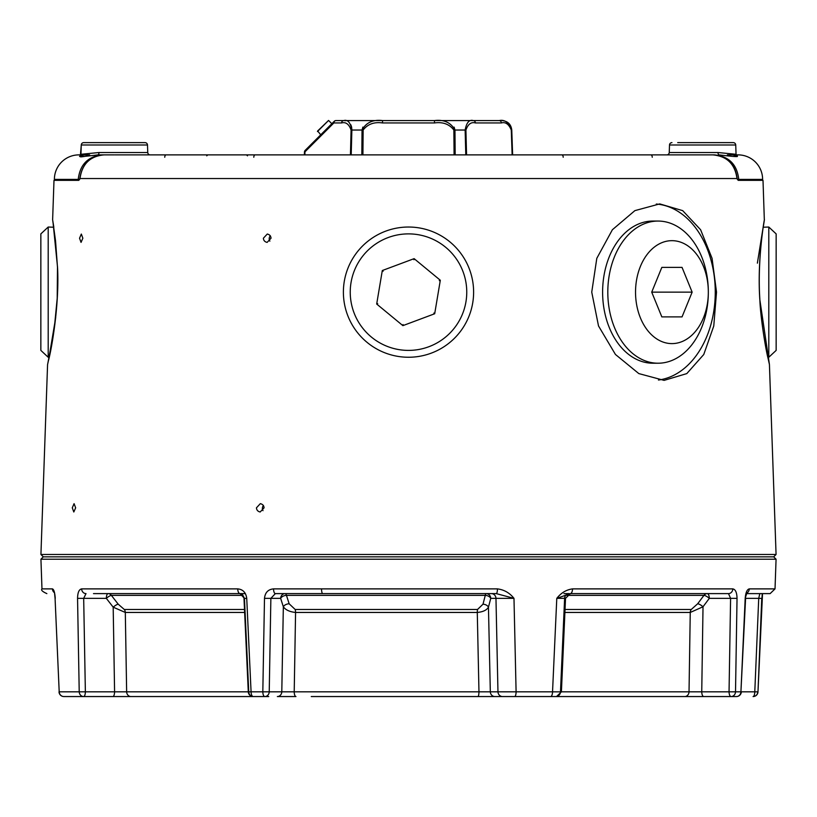<?xml version="1.0" encoding="UTF-8"?>
<svg xmlns="http://www.w3.org/2000/svg" width="817" height="817" viewBox="0 0 817 817"><rect width="100%" height="100%" fill="white"/><g stroke="black" fill="none" stroke-linecap="round" stroke-linejoin="round"><path stroke-width="1.23" d="M658.451 380.028A88.236 62.388 90 0 0 715.263 292.139A88.236 62.388 90 0 0 656.296 204.036M591.743 292.139L596.808 258.325L612.403 229.72L634.891 210.633L659.748 203.903L682.695 210.643L700.608 229.74L712.067 258.325L716.519 292.139L713.772 325.993L703.764 354.496L686.791 373.604L664.109 380.375L638.812 373.583L615.436 354.455L598.514 325.952L591.743 292.139M759.8 299.349L759.851 299.4C760.29 315.709 765.447 348.246 768.021 358.173L769.369 364.076L759.8 299.451C757.236 260.746 763.732 222.908 764.314 220.079C765.325 215.331 758.636 246.377 759.289 285.174M737.342 179.403A0.98 0.909 90 0 1 738.18 180.343L763.007 180.343L764.344 220.222C764.508 218.752 757.185 258.611 759.851 299.4L759.8 299.451M776.068 554.477L40.932 554.477L43.301 556.847L40.932 559.216L776.068 559.216L773.699 556.847L43.301 556.847L773.699 556.847L776.068 554.477L769.43 364.556L767.817 357.223L768.797 357.254L768.797 227.034L776.15 233.887L776.15 350.401L768.797 357.254M738.18 180.343L736.975 178.463C734.973 164.043 726.967 156.19 712.955 154.883L703.253 154.883M260.306 503.67L256.446 507.827C256.63 510.114 257.876 511.503 260.184 511.993L264.065 507.827C263.871 505.539 262.614 504.15 260.306 503.67L260.603 503.68M263.442 505.509A4.167 3.809 -85.1 0 0 263.003 510.666M267.251 234.06L263.38 238.217C263.564 240.504 264.82 241.893 267.139 242.383L271.03 238.217C270.835 235.929 269.579 234.54 267.251 234.06L267.557 234.07M270.345 235.796A4.167 3.819 -85 0 0 269.876 241.148M81.312 234.06L79.545 238.217L81.046 242.383L82.854 238.217L81.332 234.06M74.071 503.67L72.274 507.827L73.806 511.993L75.654 507.827L74.071 503.67M115.013 154.883L712.955 154.883C727.253 156.323 735.32 164.176 737.159 178.463L737.608 179.495L737.159 178.463M79.841 178.463L79.392 179.495L79.841 178.463C82.078 163.89 90.146 156.027 104.045 154.883C90.064 156.159 82.057 164.013 80.025 178.453L78.82 180.343L53.993 180.343L54.974 179.393M53.82 227.228L53.401 224.501M53.319 223.97L53.166 223M52.982 221.907L57.527 267.088C59.549 303.434 51.89 347.623 48.601 360.072L55.719 317.466M339.872 120.569L343.732 120.569C347.746 119.384 350.462 122.54 351.861 130.036L351.208 154.883M317.466 131.537L328.557 120.446L317.639 130.975L320.734 134.805L305.354 150.185A2.451 1.869 45 0 0 304.966 151.829L304.649 151.829A2.451 2.441 -135 0 1 305.354 150.185L334.255 121.294A2.451 1.869 45 0 0 333.867 122.938L304.966 151.829L304.864 154.883M305.18 150.369A2.451 2.451 0 0 0 304.455 152.013L304.363 154.883L161.317 154.883M434.481 122.938L382.519 122.938L382.519 120.569L434.481 120.569C444.019 119.384 450.851 122.54 454.967 130.036L453.864 130.036C449.34 124.143 442.875 121.784 434.481 122.938L434.481 120.569L473.268 120.569A2.451 2.124 90 0 1 475.392 122.938C471.184 121.764 468.018 124.133 465.915 130.036L465.139 130.036C466.538 122.54 469.244 119.384 473.268 120.569L499.248 120.569C504.773 119.384 508.889 122.54 511.605 130.036L511.003 127.084M509.706 124.797L508.143 123.214M499.248 120.569A2.451 2.124 90 0 1 501.372 122.938L475.392 122.938M512.463 154.883L511.279 130.036C508.838 124.143 505.539 121.784 501.372 122.938M382.519 122.938C374.166 121.764 367.701 124.133 363.136 130.036L362.033 130.036C366.139 122.54 372.971 119.384 382.519 120.569L343.732 120.569A2.451 2.124 -90 0 0 341.608 122.938L333.867 122.938A2.451 2.124 -90 0 1 335.981 120.569L343.732 120.569M350.442 154.883L351.085 130.036C349.002 124.143 345.846 121.784 341.608 122.938M320.734 134.805L334.255 121.294A2.451 2.451 0 0 1 335.981 120.569M351.872 129.913L351.616 127.166M351.596 127.044L350.84 124.797M345.714 120.742L344.488 120.599M362.891 127.095L362.033 130.036L351.085 130.036M465.792 154.883L465.139 130.036L454.967 130.036L454.129 127.125M473.268 120.569L477.128 120.569M164.748 157.252A2.451 1.409 90 0 1 166.157 154.883L147.857 154.883M669.143 154.883L650.843 154.883A2.451 1.409 -90 0 1 652.252 157.252M736.168 154.883L738.098 154.883A24.51 24.51 0 0 1 762.608 179.393L738.762 179.393C737.057 164.493 728.958 156.323 714.456 154.883L702.62 154.883L714.456 154.883M77.697 179.393L54.392 179.393A24.51 24.51 0 0 1 78.902 154.883L80.832 154.883M79.657 179.403A0.98 0.909 90 0 0 78.82 180.343M147.754 152.524L147.489 144.997A2.451 2.451 0 0 0 145.048 142.628L83.712 142.628A2.451 2.451 0 0 0 81.271 144.997L80.372 155.618L84.233 154.883C74.97 157.15 79.515 157.15 97.877 154.883L114.38 154.883L97.877 154.883A2.451 1.134 90 0 0 99.01 152.524L147.754 152.524A2.451 2.451 0 0 0 150.205 154.883M83.712 142.628A2.451 2.451 0 0 0 81.271 144.997L80.944 154.29L99.01 152.524M80.658 156.895L83.211 156.639M83.528 156.588L87.011 155.986M84.233 154.883L89.656 154.883M102.544 154.883C88.073 156.292 79.974 164.462 78.238 179.393M116.004 142.628L132.762 142.628M677.681 142.628L733.288 142.628A2.451 2.451 0 0 1 735.729 144.997L669.511 144.997A2.451 2.451 0 0 1 671.952 142.628A2.451 2.451 0 0 0 669.511 144.997L669.246 152.524A2.451 2.451 0 0 1 666.795 154.883A2.451 2.451 0 0 0 669.246 152.524L717.99 152.524L736.056 154.29L736.638 155.618L732.767 154.883C742.05 157.15 737.496 157.15 719.123 154.883A2.451 1.134 -90 0 1 717.99 152.524M727.344 154.883L738.098 154.883M735.729 144.997L736.056 154.29L735.729 144.997M665.702 154.883L655.683 154.883M727.559 142.628L733.288 142.628M737.353 155.965L735.78 155.25M735.617 155.21L732.767 154.883A2.451 2.063 -90 0 1 731.368 154.239M328.557 120.446L331.825 123.714M635.534 292.139A51.471 36.397 90 0 0 671.931 343.61A51.471 36.397 90 0 0 708.329 292.139L708.329 292.139A71.079 50.256 -90 0 1 658.073 363.218A71.079 50.256 -90 0 1 607.807 292.139A71.079 50.256 -90 0 1 658.073 221.06A71.079 50.256 -90 0 1 708.329 292.139L708.329 292.139A51.471 36.397 90 0 0 671.931 240.668A51.471 36.397 90 0 0 635.534 292.139M655.469 221.162A71.079 50.256 90 0 0 652.865 221.06A71.079 50.256 90 0 0 602.609 292.139A71.079 50.256 90 0 0 652.865 363.218A71.079 50.256 90 0 0 655.469 363.126M661.831 267.384L651.721 292.139L661.831 316.894L682.042 316.894L692.142 292.139L682.042 267.384L661.831 267.384L682.042 267.384M651.721 292.139L692.142 292.139M661.831 316.894L682.042 316.894M441.548 244.16A58.262 58.262 0 0 0 360.522 259.101A58.262 58.262 0 0 0 375.452 340.127A58.262 58.262 0 0 0 456.478 325.186A58.262 58.262 0 0 0 441.548 244.16M371.572 345.765A65.115 65.115 0 0 1 354.874 255.21A65.115 65.115 0 0 1 445.428 238.513A65.115 65.115 0 0 1 462.126 329.077A65.115 65.115 0 0 1 371.572 345.765M434.695 313.748L440.312 280.262L414.117 258.652L382.305 270.529L376.688 304.026L402.883 325.636L434.695 313.748L433.858 313.064M439.301 280.639L440.312 280.262M403.067 324.563L402.883 325.636M377.699 303.648L376.688 304.026M383.142 271.224L382.305 270.529M413.933 259.724L414.117 258.652M268.742 696.554L253.199 696.554A4.902 2.124 -90 0 1 251.074 691.825L262.819 691.825L264.494 598.35C265.096 592.55 268.119 589.394 273.542 588.883L497.451 588.883C504.12 589.721 509.634 592.876 513.985 598.35L516.099 691.825L552.537 691.825L556.786 598.35C561.085 592.876 566.334 589.721 572.523 588.883A4.902 2.196 90 0 1 570.327 593.612L708.962 593.612M733.339 696.554L684.717 696.554A4.902 4.31 -90 0 0 689.027 691.825L735.514 691.825L737.036 598.35C736.893 592.539 735.494 589.384 732.818 588.883A4.902 4.34 90 0 1 728.488 593.612L730.592 598.35L709.309 598.35L703.018 606.765L690.253 612.454L564.904 612.454M736.423 696.554A4.902 4.902 0 0 0 741.325 691.876L740.917 691.825A4.902 4.494 -90 0 1 736.423 696.554L731.103 696.554A4.902 4.412 -90 0 0 735.514 691.825L740.917 691.825L745.196 598.35C745.707 592.55 747.065 589.394 749.281 588.883L775.027 588.883L776.068 559.216M775.027 588.883L770.135 593.612L759.81 593.612L758.727 598.35L761.924 598.381L762.281 593.612M761.75 598.35L757.982 691.866L762.527 593.612M246.734 598.35L243.997 598.401L248.297 691.876A4.902 4.902 0 0 0 253.199 696.554A4.902 4.453 90 0 1 248.746 691.825L251.074 691.825L246.734 598.35C245.937 592.539 242.935 589.384 237.737 588.883A4.902 2.288 90 0 0 240.024 593.612L93.495 593.612M770.135 593.612L746.483 593.622M59.202 691.887L55.076 598.381L59.202 691.825L79.218 691.825L77.554 598.35L106.333 598.35A4.902 1.215 142.2 0 1 111.367 595.368L118.22 604.192L124.296 609.482A4.902 4.32 -90 0 1 125.307 612.454L113.185 607.174L106.333 598.35A4.902 1.705 90 0 1 108.038 593.612L245.386 593.612M491.374 593.612A4.902 4.596 -90 0 1 495.97 598.35L513.985 598.35L496.266 593.612L275.349 593.612A4.902 1.808 -90 0 1 273.542 588.883M483 604.192L485.278 595.368A4.902 3.002 -165.5 0 1 490.741 598.35L488.454 607.174C486.697 610.166 482.97 611.923 477.281 612.454A4.902 1.052 90 0 1 477.526 609.482L483 604.192A4.902 3.002 -165.5 0 1 488.454 607.174L490.323 691.825L516.099 691.825A4.902 1.45 -90 0 1 514.649 696.554L311.267 696.554M477.884 696.554A4.902 1.083 -90 0 0 478.966 691.825L477.281 612.454L295.57 612.454C289.678 611.841 285.603 609.942 283.336 606.765L280.65 598.35A4.902 2.911 162.3 0 1 286.471 595.368L289.157 603.783L295.172 609.482L477.526 609.482M244.64 612.454L125.307 612.454L126.645 691.825L248.297 691.825M295.172 609.482A4.902 1.726 90 0 1 295.57 612.454L294.212 691.825L490.323 691.825A4.902 4.596 -90 0 0 494.918 696.554M563.975 593.612L569.214 593.612M570.327 593.612L556.786 598.35L565.527 598.299L570.429 593.612L728.488 593.612M565.037 609.482L691.253 609.482L697.657 603.783L703.948 595.368A4.902 1.43 -143.2 0 1 709.309 598.35A4.902 2.042 -90 0 0 707.267 593.612A4.902 4.33 -90 0 0 703.948 595.368L566.671 595.368M561.402 691.825L689.027 691.825L690.253 612.454A4.902 4.299 -90 0 1 691.253 609.482M55.25 598.35C54.821 592.529 53.881 589.374 52.431 588.883A4.902 4.759 -90 0 0 54.535 592.785M259.377 696.554L83.661 696.554A4.902 4.442 -90 0 1 79.218 691.825L85.366 691.825L83.681 598.35L86.01 593.612A4.902 4.371 90 0 1 81.639 588.883C79.035 589.384 77.676 592.539 77.554 598.35M63.92 696.554A4.902 4.718 -90 0 1 59.202 691.825L59.018 691.866A4.902 4.902 0 0 0 63.92 696.554L94.609 696.554M102.738 696.554L111.132 696.554M539.659 696.554L547.339 696.554M557.623 696.554L563.801 696.554M737.036 598.35L730.592 598.35L729.05 691.825A4.902 2.042 -90 0 0 731.103 696.554L703.784 696.554A4.902 2.042 -90 0 1 701.742 691.825L703.018 606.765A4.902 1.43 -143.2 0 0 697.657 603.783M684.717 696.554L556.5 696.554L561.402 691.876L552.537 691.825A4.902 1.94 -90 0 1 550.587 696.554L514.649 696.554M560.482 691.887A4.902 4.596 90 0 1 555.887 696.554L550.587 696.554M295.968 696.554L277.341 696.554A4.902 4.453 -90 0 0 281.794 691.825L294.212 691.825A4.902 1.757 -90 0 0 295.968 696.554M112.879 696.554A4.902 1.705 -90 0 0 114.584 691.825L126.645 691.825A4.902 4.33 -90 0 0 130.975 696.554M322.705 593.612A4.902 1.164 90 0 1 321.541 588.883M83.661 696.554A4.902 1.705 -90 0 0 85.366 691.825L114.584 691.825L113.185 607.174A4.902 1.215 142.2 0 1 118.22 604.192M240.024 593.612L244.446 598.35L242.578 594.858L240.024 593.612M502.557 696.554A4.902 4.596 -90 0 1 497.962 691.825L495.97 598.35L490.741 598.35A4.902 4.596 90 0 0 486.146 593.612A4.902 1.123 90 0 0 485.278 595.368L286.471 595.368A4.902 1.787 90 0 0 285.102 593.612A4.902 4.453 90 0 0 280.65 598.35L270.866 598.35L269.232 691.825L281.794 691.825L283.336 606.765A4.902 2.911 162.3 0 1 289.157 603.783M496.266 593.612A4.902 1.185 -90 0 0 497.451 588.883M264.494 598.35L270.866 598.35L275.349 593.612M564.618 598.279A4.902 4.596 -90 0 1 566.702 594.408M745.952 593.438A4.902 4.555 -90 0 0 749.281 588.883M745.972 593.387L746.901 592.785L745.196 598.35M48.203 357.254L40.85 350.401L40.85 233.887L48.203 227.034L48.203 357.254L49.183 357.223L47.57 364.556L40.932 554.477M736.954 178.545L80.046 178.545M53.993 180.343L52.625 219.732L55.546 240.923L57.486 267.261A2.451 0.848 -2.1 0 1 57.527 267.088M512.443 154.525L512.382 152.524M511.779 134.938L511.708 132.926M512.136 154.883L511.279 130.036M465.915 130.036L466.558 154.883M454.078 154.883L453.864 130.036M454.967 130.036L455.171 154.883M361.829 154.883L362.033 130.036M363.136 130.036L362.922 154.883M304.537 154.883L304.618 152.524M253.791 157.252A2.451 1.409 90 0 1 255.19 154.883M561.81 154.883A2.451 1.409 -90 0 1 563.209 157.252M147.489 144.997L81.271 144.997M572.523 588.883L732.818 588.883M124.296 609.482L244.508 609.482M242.996 595.368L111.367 595.368A4.902 4.351 -90 0 0 108.038 593.612M40.932 559.216L41.973 588.883L52.431 588.883M81.639 588.883L237.737 588.883M564.618 598.35L560.482 691.825M248.746 691.825L244.446 598.35M741.325 691.825L754.785 691.825L758.727 598.35L745.594 598.35M262.819 691.825L269.232 691.825A4.902 4.453 -90 0 1 264.779 696.554A4.902 1.971 -90 0 1 262.819 691.825M754.785 691.825L757.982 691.866A4.902 4.902 0 0 1 753.08 696.554A4.902 1.705 90 0 0 754.785 691.825M745.584 598.401L740.917 691.897M757.798 691.887A4.902 4.718 -90 0 1 753.08 696.554M247.5 155.833L246.52 154.883M52.788 220.702L53.769 227.228L48.203 227.034M501.975 120.569C507.776 121.11 511.033 124.255 511.769 130.036L512.637 154.883M768.797 227.034L763.231 227.228L764.334 220.284L757.369 263.156L764.375 219.732M57.486 267.261L57.21 298.287L54.228 329.037L47.784 363.626M763.007 180.343L762.026 179.393M206.752 155.833L207.732 154.883M80.944 154.29L80.362 155.618M736.117 155.383L735.514 155.199M658.073 363.218L652.865 363.218M658.073 221.06L652.865 221.06M561.402 691.876L565.527 598.299M55.076 598.381L54.504 592.652M41.973 588.883C40.779 590.037 42.413 591.62 46.865 593.612"/></g></svg>
